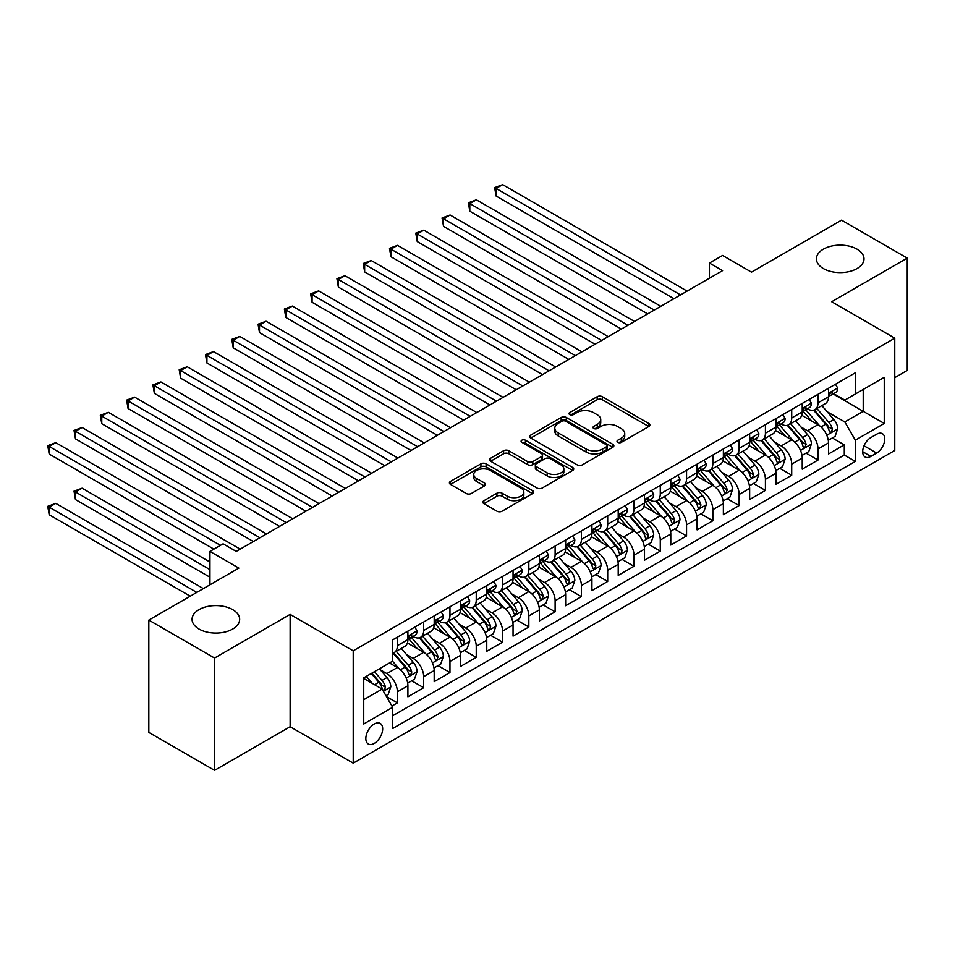 <?xml version="1.0" encoding="UTF-8"?>
<svg xmlns="http://www.w3.org/2000/svg" width="955" height="955" viewBox="0 0 955 955"><rect width="100%" height="100%" fill="white"/><g stroke="black" fill="none" stroke-linecap="round" stroke-linejoin="round"><path stroke-width="1.43" d="M617.754 442.332A2.555 1.48 0 0 0 621.371 442.332L648.791 426.503A3.653 2.101 0 0 0 649.854 425.011A3.653 2.101 0 0 0 648.791 423.519L602.342 396.707A3.653 2.101 0 0 0 597.173 396.707L569.765 412.536A2.555 1.48 0 0 0 569.013 413.575A2.555 1.48 0 0 0 569.765 414.625A2.555 1.48 0 0 0 573.37 414.625L576.927 412.572A11.675 6.745 0 0 1 593.437 412.572L597.305 414.804A11.675 6.745 0 0 1 600.731 419.579A11.675 6.745 0 0 1 597.305 424.342L593.759 426.396A2.555 1.48 0 0 0 593.007 427.434A2.555 1.48 0 0 0 593.759 428.473A2.555 1.48 0 0 0 597.376 428.473L600.922 426.431A11.675 6.745 0 0 1 617.431 426.431L621.299 428.664A11.675 6.745 0 0 1 624.725 433.427A11.675 6.745 0 0 1 621.299 438.202L617.754 440.243A2.555 1.48 0 0 0 617.014 441.294A2.555 1.48 0 0 0 617.754 442.332L617.754 440.243M232.686 609.624A23.791 13.74 0 0 0 206.757 606.64A23.791 13.74 0 0 0 192.074 619.329A23.791 13.74 0 0 0 199.034 629.047A23.791 13.74 0 0 0 224.974 632.019A23.791 13.74 0 0 0 239.657 619.329A23.791 13.74 0 0 0 232.686 609.624M857.041 249.16A23.791 13.74 0 0 0 831.113 246.175A23.791 13.74 0 0 0 816.418 258.865A23.791 13.74 0 0 0 823.389 268.582A23.791 13.74 0 0 0 849.317 271.554A23.791 13.74 0 0 0 864.012 258.865A23.791 13.74 0 0 0 857.041 249.16M374.253 743.408A11.902 6.864 120 0 0 382.024 732.927A11.902 6.864 120 0 0 380.197 723.389A11.902 6.864 120 0 0 374.253 723.986A11.902 6.864 120 0 0 366.481 734.467A11.902 6.864 120 0 0 368.308 744.005A11.902 6.864 120 0 0 374.253 743.408M483.899 500.695A3.653 2.101 0 0 0 482.836 502.187A3.653 2.101 0 0 0 483.899 503.667L496.934 511.2A3.653 2.101 0 0 0 502.091 511.2L532.544 493.616A3.653 2.101 0 0 0 533.606 492.123A3.653 2.101 0 0 0 532.544 490.631L486.095 463.82A3.653 2.101 0 0 0 480.926 463.82L450.485 481.404A3.653 2.101 0 0 0 449.411 482.896A3.653 2.101 0 0 0 450.485 484.376L466.219 493.472A3.653 2.101 0 0 0 471.388 493.472L484.412 485.94A3.653 2.101 0 0 0 485.486 484.46A3.653 2.101 0 0 0 484.412 482.967L476.605 478.455A9.765 5.635 0 0 1 473.752 474.468A9.765 5.635 0 0 1 479.78 469.263A9.765 5.635 0 0 1 490.416 470.493L520.988 488.136A9.765 5.635 0 0 1 523.853 492.123A9.765 5.635 0 0 1 517.825 497.328A9.765 5.635 0 0 1 507.189 496.111L502.091 493.174A3.653 2.101 0 0 0 496.934 493.174L483.899 500.695L483.899 503.667M894.763 377.631L907.25 370.421L907.25 258.113L841.534 220.163L751.49 272.151L722.577 255.451L709.434 263.043L722.577 270.635L236.243 551.417L223.088 543.825L209.945 551.417L209.945 584.806M214.553 658.031L214.553 770.351L290.129 726.719L290.129 614.399L214.553 658.031L148.825 620.093L238.869 568.106L209.945 551.417M290.129 614.399L353.219 650.821L894.763 338.166L894.763 450.485L353.219 763.14L353.219 650.821M907.25 258.113L831.674 301.744L894.763 338.166M577.178 464.858A3.653 2.101 0 0 0 582.347 464.858L612.788 447.286A3.653 2.101 0 0 0 613.862 445.794A3.653 2.101 0 0 0 612.788 444.302L566.339 417.49A3.653 2.101 0 0 0 561.182 417.49L530.729 435.074A3.653 2.101 0 0 0 529.667 436.554A3.653 2.101 0 0 0 530.729 438.047L577.178 464.858M522.851 442.881A2.555 1.48 0 0 1 525.441 443.239L572.618 470.481L542.213 488.029A3.653 2.101 0 0 1 537.056 488.029L490.607 461.217L490.607 458.233A3.653 2.101 0 0 0 489.545 459.725A3.653 2.101 0 0 0 490.607 461.217M490.607 458.233L503.643 450.712A3.653 2.101 0 0 1 508.8 450.712L527.638 461.587A3.653 2.101 0 0 0 532.795 461.587L541.437 456.597A3.653 2.101 0 0 0 542.512 455.105A3.653 2.101 0 0 0 541.437 453.613L521.836 442.296A2.555 1.48 0 0 1 521.084 441.246A2.555 1.48 0 0 1 522.66 439.885A2.555 1.48 0 0 1 525.441 440.207L572.666 467.473A3.653 2.101 0 0 1 573.728 468.965A3.653 2.101 0 0 1 572.666 470.445L572.666 467.473M214.553 770.351L148.825 732.401L148.825 620.093M391.932 706.032L397.387 702.88L386.477 696.589M380.269 669.777L386.87 673.597A14.874 8.583 60 0 1 397.387 691.802L407.904 685.738L407.904 696.816L423.674 687.707L411.712 680.808M406.555 654.605L413.157 658.413A14.874 8.583 60 0 1 423.674 676.629L434.191 670.553L434.191 681.643L449.96 672.535L437.999 665.623M432.842 639.432L439.443 643.24A14.874 8.583 60 0 1 449.96 661.457L460.477 655.381L460.477 666.459L476.247 657.35L464.285 650.451M459.14 624.248L465.742 628.056A14.874 8.583 60 0 1 476.247 646.272L486.764 640.208L486.764 651.286L502.545 642.178L490.584 635.266M485.427 609.075L492.028 612.883A14.874 8.583 60 0 1 502.545 631.1L513.05 625.024L513.05 636.102L528.831 626.993L516.87 620.093M511.713 593.891L518.314 597.711A14.874 8.583 60 0 1 528.831 615.915L539.348 609.851L539.348 620.929L555.118 611.821L543.156 604.921M537.999 578.718L544.601 582.526A14.874 8.583 60 0 1 555.118 600.743L565.635 594.667L565.635 605.745L581.404 596.648L569.443 589.736M564.286 563.546L570.887 567.354A14.874 8.583 60 0 1 581.404 585.558L591.921 579.494L591.921 590.572L607.69 581.464L595.729 574.564M590.572 548.361L597.173 552.169A14.874 8.583 60 0 1 607.69 570.386L618.207 564.31L618.207 575.399L633.977 566.291L622.015 559.379M616.87 533.188L623.472 536.996A14.874 8.583 60 0 1 633.977 555.213L644.494 549.137L644.494 560.215L660.275 551.107L648.314 544.207M643.157 518.004L649.758 521.824A14.874 8.583 60 0 1 660.275 540.029L670.78 533.964L670.78 545.042L686.561 535.934L674.6 529.022M669.443 502.831L676.045 506.639A14.874 8.583 60 0 1 686.561 524.856L697.078 518.78L697.078 529.858L712.848 520.762L700.886 513.85M695.729 487.647L702.331 491.467A14.874 8.583 60 0 1 712.848 509.672L723.365 503.607L723.365 514.685L739.134 505.577L727.173 498.677M722.016 472.474L728.617 476.282A14.874 8.583 60 0 1 739.134 494.499L749.651 488.423L749.651 499.513L765.421 490.404L753.459 483.493M748.314 457.302L754.904 461.11A14.874 8.583 60 0 1 765.421 479.326L775.938 473.25L775.938 484.328L791.707 475.22L779.746 468.32M774.601 442.117L781.202 445.925A14.874 8.583 60 0 1 791.707 464.142L802.224 458.078L802.224 469.156L818.005 460.047L818.005 448.969A14.874 8.583 -120 0 0 807.488 430.753L800.887 426.945M806.044 453.136L818.005 460.047M407.904 685.738A14.874 8.583 -120 0 0 397.387 667.521L389.497 662.973M434.191 670.553A14.874 8.583 -120 0 0 423.674 652.349L407.415 642.954M460.477 655.381A14.874 8.583 -120 0 0 449.96 637.164L433.701 627.781M486.764 640.208A14.874 8.583 -120 0 0 476.247 621.991L460 612.609M513.05 625.024A14.874 8.583 -120 0 0 502.545 606.807L486.286 597.424M539.348 609.851A14.874 8.583 -120 0 0 528.831 591.634L512.572 582.252M565.635 594.667A14.874 8.583 -120 0 0 555.118 576.462L538.859 567.067M591.921 579.494A14.874 8.583 -120 0 0 581.404 561.277L565.145 551.894M618.207 564.31A14.874 8.583 -120 0 0 607.69 546.105L591.432 536.722M644.494 549.137A14.874 8.583 -120 0 0 633.977 530.92L617.73 521.537M670.78 533.964A14.874 8.583 -120 0 0 660.275 515.748L644.016 506.365M697.078 518.78A14.874 8.583 -120 0 0 686.561 500.575L670.303 491.18M723.365 503.607A14.874 8.583 -120 0 0 712.848 485.391L696.589 476.008M749.651 488.423A14.874 8.583 -120 0 0 739.134 470.218L722.875 460.823M775.938 473.25A14.874 8.583 -120 0 0 765.421 455.034L749.162 445.651M802.224 458.078A14.874 8.583 -120 0 0 791.707 439.861L775.46 430.478M876.618 434.239L870.841 437.581A11.52 6.649 120 0 0 863.308 447.74A11.52 6.649 120 0 0 865.075 456.979A11.52 6.649 120 0 0 870.841 456.406L876.618 453.064A11.52 6.649 120 0 0 884.151 442.905A11.52 6.649 120 0 0 882.384 433.677A11.52 6.649 120 0 0 876.618 434.239M363.736 699.693L382.143 689.068L392.648 707.285L392.648 728.534L855.334 461.408L855.334 440.16L844.817 421.955L827.173 411.76M392.648 707.285L363.736 723.986L363.736 677.847L392.648 661.147L392.648 639.898L855.334 372.772L855.334 394.021L884.246 377.332L884.246 423.471L855.334 440.16M413.026 636.484L413.157 636.555A14.874 8.583 60 0 0 420.594 637.295L431.111 631.231A14.874 8.583 -120 0 0 434.191 624.415L434.191 615.915M439.312 621.299L439.443 621.383A14.874 8.583 60 0 0 446.88 622.123L457.397 616.047A14.874 8.583 -120 0 0 460.477 609.242L460.477 600.743M465.598 606.127L465.742 606.21A14.874 8.583 60 0 0 473.167 606.938L483.684 600.874A14.874 8.583 -120 0 0 486.764 594.058L486.764 585.558M491.885 590.942L492.028 591.026A14.874 8.583 60 0 0 499.465 591.766L509.97 585.69A14.874 8.583 -120 0 0 513.05 578.885L513.05 570.386M518.171 575.769L518.314 575.853A14.874 8.583 60 0 0 525.751 576.581L536.268 570.517A14.874 8.583 -120 0 0 539.348 563.713L539.348 555.213M544.469 560.597L544.601 560.669A14.874 8.583 60 0 0 552.038 561.409L562.555 555.332A14.874 8.583 -120 0 0 565.635 548.528L565.635 540.029M570.756 545.412L570.887 545.496A14.874 8.583 60 0 0 578.324 546.236L588.841 540.16A14.874 8.583 -120 0 0 591.921 533.356L591.921 524.856M597.042 530.24L597.173 530.312A14.874 8.583 60 0 0 604.611 531.052L615.127 524.987A14.874 8.583 -120 0 0 618.207 518.171L618.207 509.672M623.328 515.055L623.472 515.139A14.874 8.583 60 0 0 630.897 515.879L641.414 509.803A14.874 8.583 -120 0 0 644.494 502.999L644.494 494.499M649.615 499.883L649.758 499.966A14.874 8.583 60 0 0 657.195 500.695L667.7 494.63A14.874 8.583 -120 0 0 670.78 487.826L670.78 479.326M675.901 484.71L676.045 484.782A14.874 8.583 60 0 0 683.482 485.522L693.999 479.446A14.874 8.583 -120 0 0 697.078 472.641L697.078 464.142M702.2 469.526L702.331 469.609A14.874 8.583 60 0 0 709.768 470.349L720.285 464.273A14.874 8.583 -120 0 0 723.365 457.469L723.365 448.969M728.486 454.353L728.617 454.425A14.874 8.583 60 0 0 736.054 455.165L746.571 449.101A14.874 8.583 -120 0 0 749.651 442.284L749.651 433.785M754.772 439.169L754.904 439.252A14.874 8.583 60 0 0 762.341 439.992L772.858 433.916A14.874 8.583 -120 0 0 775.938 427.112L775.938 418.612M781.059 423.996L781.202 424.08A14.874 8.583 60 0 0 788.627 424.808L799.144 418.744A14.874 8.583 -120 0 0 802.224 411.927L802.224 403.428M392.648 715.784L844.292 455.034L844.292 444.863L828.51 453.971L828.51 442.893A14.874 8.583 -120 0 0 818.005 424.677L801.746 415.294M807.345 408.824L807.488 408.895A14.874 8.583 -120 0 0 814.925 409.635A14.874 8.583 -120 0 0 818.005 402.831L818.005 394.331M814.925 409.635L825.43 403.559A14.874 8.583 -120 0 0 828.51 396.755L828.51 388.255M397.387 637.164L397.387 645.664A14.874 8.583 60 0 1 394.308 652.468A14.874 8.583 60 0 1 392.648 653.077M394.308 652.468L404.825 646.404A14.874 8.583 -120 0 0 407.904 639.599L407.904 631.1M423.674 621.991L423.674 630.491A14.874 8.583 60 0 1 420.594 637.295M449.96 606.807L449.96 615.307A14.874 8.583 60 0 1 446.88 622.123M476.247 591.634L476.247 600.134A14.874 8.583 60 0 1 473.167 606.938M502.545 576.462L502.545 584.961A14.874 8.583 60 0 1 499.465 591.766M528.831 561.277L528.831 569.777A14.874 8.583 60 0 1 525.751 576.581M555.118 546.105L555.118 554.604A14.874 8.583 60 0 1 552.038 561.409M581.404 530.92L581.404 539.42A14.874 8.583 60 0 1 578.324 546.236M607.69 515.748L607.69 524.247A14.874 8.583 60 0 1 604.611 531.052M633.977 500.563L633.977 509.063A14.874 8.583 60 0 1 630.897 515.879M660.275 485.391L660.275 493.89A14.874 8.583 60 0 1 657.195 500.695M686.561 470.218L686.561 478.718A14.874 8.583 60 0 1 683.482 485.522M712.848 455.034L712.848 463.533A14.874 8.583 60 0 1 709.768 470.349M739.134 439.861L739.134 448.361A14.874 8.583 60 0 1 736.054 455.165M765.421 424.677L765.421 433.176A14.874 8.583 60 0 1 762.341 439.992M791.707 409.504L791.707 418.004A14.874 8.583 60 0 1 788.627 424.808M791.707 464.142L791.707 475.22M765.421 479.326L765.421 490.404M739.134 494.499L739.134 505.577M712.848 509.672L712.848 520.762M686.561 524.856L686.561 535.934M660.275 540.029L660.275 551.107M633.977 555.213L633.977 566.291M607.69 570.386L607.69 581.464M581.404 585.558L581.404 596.648M555.118 600.743L555.118 611.821M528.831 615.915L528.831 626.993M502.545 631.1L502.545 642.178M476.247 646.272L476.247 657.35M449.96 661.457L449.96 672.535M423.674 676.629L423.674 687.707M397.387 691.802L397.387 702.88M382.143 689.068L363.736 678.444M844.817 421.955L863.213 411.33L863.213 389.473L884.246 377.332M833.106 393.949L884.246 423.471M833.631 393.639L844.817 400.097L855.334 394.021M290.129 726.719L353.219 763.14M709.434 263.043L709.434 278.215M832.33 437.963L844.292 444.863M844.292 455.034L855.334 461.408M618.78 442.69L621.299 441.234A11.675 6.745 0 0 0 624.725 436.471L624.725 433.427M600.731 419.579L600.731 422.611A11.675 6.745 0 0 1 597.305 427.374L594.786 428.843M648.743 426.527L602.342 399.739A3.653 2.101 0 0 0 597.173 399.739L570.78 414.983M612.74 447.31L566.339 420.522A3.653 2.101 0 0 0 561.182 420.522L530.777 438.07M606.341 446.833A2.555 1.48 0 0 0 607.082 445.794A2.555 1.48 0 0 0 606.341 444.755L565.563 421.215A2.555 1.48 0 0 0 561.958 421.215L558.209 423.375A11.675 6.745 0 0 0 554.795 428.138A11.675 6.745 0 0 0 558.209 432.913L586.084 448.993A11.675 6.745 0 0 0 602.593 448.993L606.341 446.833L606.341 449.877A2.555 1.48 0 0 0 607.082 448.826L607.082 445.794M554.795 428.138L554.795 431.183A11.675 6.745 0 0 0 558.209 435.946L558.209 432.913M606.341 449.877L602.593 452.037A11.675 6.745 0 0 1 586.084 452.037L558.209 435.946M490.655 461.241L503.643 453.744L503.643 450.712M542.512 455.105L542.512 458.137A3.653 2.101 0 0 1 541.437 459.63L532.795 464.619A3.653 2.101 0 0 1 527.638 464.619L508.8 453.744A3.653 2.101 0 0 0 503.643 453.744M547.179 472.868A9.765 5.635 0 0 0 557.827 474.098A9.765 5.635 0 0 0 563.844 468.881A9.765 5.635 0 0 0 560.991 464.906L550.211 458.687A3.653 2.101 0 0 0 545.054 458.687L536.412 463.676A3.653 2.101 0 0 0 535.337 465.157A3.653 2.101 0 0 0 536.412 466.649L547.179 472.868L547.179 475.912A9.765 5.635 0 0 0 557.827 477.13A9.765 5.635 0 0 0 563.844 471.925L563.844 468.881M535.337 465.157L535.337 468.201A3.653 2.101 0 0 0 536.412 469.693L536.412 466.649M547.179 475.912L536.412 469.693M523.853 492.123L523.853 495.168A9.765 5.635 0 0 1 517.825 500.372A9.765 5.635 0 0 1 507.189 499.143L502.091 496.206A3.653 2.101 0 0 0 496.934 496.206L483.946 503.703M473.752 474.468L473.752 477.512A9.765 5.635 0 0 0 476.605 481.499L476.605 478.455M484.364 485.976L476.605 481.499M532.496 493.639L486.095 466.852A3.653 2.101 0 0 0 480.926 466.852L450.533 484.412M828.295 440.291L835.088 436.363L837.714 428.783A9.848 5.682 -120 0 0 833.882 419.532L821.873 405.624M819.462 425.644L805.734 409.755M811.654 421.012L803.68 411.796A23.612 13.633 -120 0 0 802.952 410.972M496.099 256.74L621.359 329.069L443.526 226.383L443.526 218.802L450.092 215.006L634.502 321.477M813.576 410.173L825.729 424.235A9.848 5.682 60 0 1 829.238 431.015L829.955 432.185L831.292 432.006L832.402 429.201A9.848 5.682 -120 0 0 828.88 422.408L816.871 408.501M814.293 409.934L827.352 425.059A5.014 2.901 60 0 1 828.618 427.016L832.402 429.201M835.482 384.232L837.714 388.1A9.848 5.682 60 0 1 835.673 392.457L830.683 395.346A9.848 5.682 -120 0 0 832.402 393.078L832.187 392.207M680.509 294.916L496.099 188.445L502.676 184.649L687.087 291.12M828.845 395.812L828.88 395.812A9.848 5.682 -120 0 0 830.683 395.346M831.125 392.338L832.402 393.078C831.781 391.598 830.731 392.195 829.238 394.893A9.848 5.682 60 0 1 828.51 396.301M673.943 298.712L496.099 196.038L496.099 188.445L494.654 187.61L502.676 184.649M496.099 196.038L494.654 187.61M802.009 455.463L808.801 451.548L811.428 443.956A9.848 5.682 -120 0 0 807.596 434.704L795.575 420.797M793.175 440.816L779.447 424.927M785.356 436.196L777.394 426.969A23.612 13.633 -120 0 0 776.666 426.145M469.812 271.924L595.072 344.242L417.24 241.567L417.24 233.975L423.805 230.179L608.216 336.649M787.29 425.345L799.442 439.407A9.848 5.682 60 0 1 802.952 446.2L803.668 447.37L805.005 447.179L806.104 444.373A9.848 5.682 -120 0 0 802.594 437.593L790.585 423.686M788.006 425.118L801.066 440.231A5.014 2.901 60 0 1 802.331 442.189L806.104 444.373M775.723 470.648L782.515 466.72L785.141 459.14A9.848 5.682 -120 0 0 781.297 449.889L769.288 435.981M766.889 456.001L753.161 440.1M759.07 451.369L751.108 442.141A23.612 13.633 -120 0 0 750.379 441.329M443.526 287.097L568.786 359.414L390.941 256.74L390.941 249.16L397.519 245.363L581.929 351.834M761.004 440.518L773.156 454.592A9.848 5.682 60 0 1 776.666 461.372L777.382 462.542L778.719 462.351L779.817 459.558A9.848 5.682 -120 0 0 776.308 452.765L764.298 438.858M761.72 440.291L774.768 455.404A5.014 2.901 60 0 1 776.033 457.373L779.817 459.558M749.424 485.82L756.229 481.905L758.855 474.313A9.848 5.682 -120 0 0 755.011 465.061L743.002 451.154M740.591 471.173L726.874 455.284M732.783 466.553L724.821 457.326A23.612 13.633 -120 0 0 724.081 456.502M417.24 302.281L542.5 374.599L364.655 271.924L364.655 264.332L371.232 260.536L555.643 367.007M734.717 455.702L746.87 469.764A9.848 5.682 60 0 1 750.379 476.557L751.096 477.727L752.421 477.536L753.531 474.731A9.848 5.682 -120 0 0 750.021 467.95L738.012 454.043M735.434 455.475L748.481 470.588A5.014 2.901 60 0 1 749.747 472.546L753.531 474.731M723.138 501.005L729.93 497.077L732.557 489.485A9.848 5.682 -120 0 0 728.725 480.234L716.716 466.338M714.304 486.358L700.576 470.457M706.497 481.726L698.523 472.498A23.612 13.633 -120 0 0 697.795 471.675M390.941 317.454L516.213 389.771L338.368 287.097L338.368 279.505L344.946 275.72L529.356 382.179M708.431 470.875L720.571 484.949A9.848 5.682 60 0 1 724.093 491.73L724.809 492.899L726.134 492.708L727.244 489.915A9.848 5.682 -120 0 0 723.735 483.123L711.726 469.215M709.147 470.648L722.195 485.761A5.014 2.901 60 0 1 723.46 487.73L727.244 489.915M809.195 399.417L811.428 403.285A9.848 5.682 60 0 1 809.386 407.642L804.397 410.519A9.848 5.682 -120 0 0 806.104 408.251L805.901 407.379M654.223 310.089L469.812 203.618L476.378 199.822L660.8 306.292M802.558 410.984L802.594 410.984A9.848 5.682 -120 0 0 804.397 410.519M804.838 407.522L806.104 408.251C805.495 406.77 804.432 407.379 802.952 410.077A9.848 5.682 60 0 1 802.224 411.474M647.657 313.885L469.812 211.21L469.812 203.618L468.368 202.782L476.378 199.822M469.812 211.21L468.368 202.782M782.909 414.589L785.141 418.457A9.848 5.682 60 0 1 783.1 422.814L778.11 425.703A9.848 5.682 -120 0 0 779.817 423.435L779.614 422.564M627.936 325.273L442.081 217.967L450.092 215.006M776.272 426.169L776.308 426.157A9.848 5.682 -120 0 0 778.11 425.703M778.552 422.695L779.817 423.435C779.196 421.943 778.146 422.552 776.666 425.25A9.848 5.682 60 0 1 775.938 426.658M443.526 226.383L442.081 217.967M756.623 429.762L758.855 433.642A9.848 5.682 60 0 1 756.814 437.999L751.812 440.876A9.848 5.682 -120 0 0 753.531 438.608L753.328 437.736M601.65 340.446L415.783 233.139L423.805 230.179M749.985 441.341L750.021 441.341A9.848 5.682 -120 0 0 751.812 440.876M752.265 437.879L753.531 438.608C752.91 437.127 751.86 437.736 750.379 440.434A9.848 5.682 60 0 1 749.651 441.831M417.24 241.567L415.783 233.139M730.324 444.946L732.557 448.814A9.848 5.682 60 0 1 730.527 453.171L725.525 456.06A9.848 5.682 -120 0 0 727.244 453.792L727.042 452.909M575.364 355.618L389.497 248.324L397.519 245.363M723.687 456.514L723.735 456.514A9.848 5.682 -120 0 0 725.525 456.06M725.967 453.052L727.244 453.792C726.624 452.3 725.573 452.909 724.093 455.607A9.848 5.682 60 0 1 723.365 457.015M390.941 256.74L389.497 248.324M696.852 516.178L703.644 512.262L706.27 504.67A9.848 5.682 -120 0 0 702.438 495.418L690.429 481.511M688.018 501.53L674.29 485.641M680.211 496.898L672.236 487.683A23.612 13.633 -120 0 0 671.508 486.859M364.655 332.627L489.915 404.956L312.082 302.281L312.082 294.689L318.648 290.893L503.07 397.364M682.145 486.059L694.285 500.122A9.848 5.682 60 0 1 697.795 506.914L698.523 508.072L699.848 507.893L700.958 505.088A9.848 5.682 -120 0 0 697.448 498.295L685.427 484.4M682.849 485.82L695.909 500.945A5.014 2.901 60 0 1 697.174 502.903L700.958 505.088M704.038 460.119L706.27 463.987A9.848 5.682 60 0 1 704.229 468.344L699.239 471.233A9.848 5.682 -120 0 0 700.958 468.965L700.743 468.093M549.065 370.803L363.21 263.496L371.232 260.536M697.401 471.698L697.448 471.698A9.848 5.682 -120 0 0 699.239 471.233M699.681 468.225L700.958 468.965C700.337 467.484 699.287 468.093 697.795 470.791A9.848 5.682 60 0 1 697.078 472.188M364.655 271.924L363.21 263.496M670.565 531.362L677.358 527.435L679.984 519.842A9.848 5.682 -120 0 0 676.152 510.591L664.143 496.684M661.731 516.703L648.003 500.814M653.924 512.083L645.95 502.855A23.612 13.633 -120 0 0 645.222 502.032M338.368 347.811L463.629 420.128L285.796 317.454L285.796 309.862L292.361 306.066L476.772 412.536M655.846 501.232L667.999 515.294A9.848 5.682 60 0 1 671.508 522.087L672.225 523.256L673.562 523.065L674.672 520.26A9.848 5.682 -120 0 0 671.15 513.48L659.141 499.572M656.562 501.005L669.622 516.118A5.014 2.901 60 0 1 670.888 518.076L674.672 520.26M677.752 475.304L679.984 479.171A9.848 5.682 60 0 1 677.943 483.528L672.953 486.405A9.848 5.682 -120 0 0 674.672 484.137L674.457 483.266M522.779 385.975L336.924 278.669L344.946 275.72M671.114 486.871L671.15 486.871A9.848 5.682 -120 0 0 672.953 486.405M673.394 483.409L674.672 484.137C674.051 482.657 673 483.266 671.508 485.964A9.848 5.682 60 0 1 670.78 487.36M338.368 287.097L336.924 278.669M644.279 546.535L651.071 542.607L653.698 535.027A9.848 5.682 -120 0 0 649.866 525.775L637.845 511.868M635.445 531.887L621.717 515.987M627.626 527.256L619.664 518.028A23.612 13.633 -120 0 0 618.936 517.216M312.082 362.984L437.342 435.301L259.497 332.627L259.497 325.046L266.075 321.25L450.485 427.721M629.56 516.416L641.712 530.479A9.848 5.682 60 0 1 645.222 537.259L645.938 538.429L647.275 538.25L648.373 535.445A9.848 5.682 -120 0 0 644.864 528.652L632.855 514.745M630.276 516.178L643.336 531.29A5.014 2.901 60 0 1 644.601 533.26L648.373 535.445M651.465 490.476L653.698 494.344A9.848 5.682 60 0 1 651.656 498.701L646.666 501.59A9.848 5.682 -120 0 0 648.373 499.322L648.17 498.45M496.493 401.16L310.638 293.853L318.648 290.893M644.828 502.055L644.864 502.055A9.848 5.682 -120 0 0 646.666 501.59M647.108 498.582L648.373 499.322C647.765 497.83 646.702 498.438 645.222 501.136A9.848 5.682 60 0 1 644.494 502.545M312.082 302.281L310.638 293.853M617.992 561.707L624.785 557.792L627.411 550.199A9.848 5.682 -120 0 0 623.567 540.948L611.558 527.041M609.159 547.06L595.431 531.171M601.34 542.44L593.377 533.212A23.612 13.633 -120 0 0 592.637 532.389M285.796 378.168L411.056 450.485L233.211 347.811L233.211 340.219L239.789 336.423L424.199 442.893M603.274 531.589L615.426 545.651A9.848 5.682 60 0 1 618.936 552.444L619.652 553.614L620.989 553.423L622.087 550.617A9.848 5.682 -120 0 0 618.577 543.837L606.568 529.93M603.99 531.362L617.037 546.475A5.014 2.901 60 0 1 618.303 548.433L622.087 550.617M625.179 505.649L627.411 509.528A9.848 5.682 60 0 1 625.37 513.886L620.38 516.762A9.848 5.682 -120 0 0 622.087 514.494L621.884 513.623M470.206 416.332L284.351 309.026L292.361 306.066M618.542 517.228L618.577 517.228A9.848 5.682 -120 0 0 620.38 516.762M620.822 513.766L622.087 514.494C621.466 513.014 620.416 513.623 618.936 516.321A9.848 5.682 60 0 1 618.207 517.717M285.796 317.454L284.351 309.026M598.892 520.833L601.125 524.701A9.848 5.682 60 0 1 599.083 529.058L594.082 531.947A9.848 5.682 -120 0 0 595.801 529.679L595.598 528.795M443.92 431.517L258.053 324.211L266.075 321.25M592.255 532.401L592.291 532.401A9.848 5.682 -120 0 0 594.082 531.947M594.535 528.939L595.801 529.679C595.18 528.187 594.129 528.795 592.649 531.493A9.848 5.682 60 0 1 591.921 532.902M259.497 332.627L258.053 324.211M572.594 536.006L574.826 539.873A9.848 5.682 60 0 1 572.797 544.243L567.795 547.12A9.848 5.682 -120 0 0 569.514 544.851L569.311 543.98M417.633 446.689L231.767 339.383L239.789 336.423M565.957 547.585L566.005 547.585A9.848 5.682 -120 0 0 567.795 547.12M568.237 544.123L569.514 544.851C568.894 543.371 567.843 543.98 566.363 546.678A9.848 5.682 60 0 1 565.635 548.075M233.211 347.811L231.767 339.383M546.308 551.19L548.54 555.058A9.848 5.682 60 0 1 546.499 559.415L541.509 562.304A9.848 5.682 -120 0 0 543.228 560.024L543.013 559.153M391.335 461.862L206.925 355.391L213.502 351.607L397.913 458.078M539.671 562.758L539.706 562.758A9.848 5.682 -120 0 0 541.509 562.304M541.951 559.296L543.228 560.024C542.607 558.544 541.557 559.153 540.064 561.85A9.848 5.682 60 0 1 539.348 563.247M259.497 393.341L384.769 465.658L206.925 362.984L206.925 355.391L205.48 354.568L213.502 351.607M206.925 362.984L205.48 354.568M520.021 566.363L522.254 570.231A9.848 5.682 60 0 1 520.212 574.588L515.223 577.477A9.848 5.682 -120 0 0 516.942 575.208L516.727 574.337M365.049 477.046L180.638 370.576L187.216 366.78L371.626 473.25M513.384 577.942L513.42 577.942A9.848 5.682 -120 0 0 515.223 577.477M515.664 574.468L516.942 575.208C516.321 573.728 515.27 574.325 513.778 577.023A9.848 5.682 60 0 1 513.05 578.432M233.211 408.513L358.483 480.843L180.638 378.168L180.638 370.576L179.194 369.74L187.216 366.78M180.638 378.168L179.194 369.74M493.735 581.535L495.967 585.415A9.848 5.682 60 0 1 493.926 589.772L488.936 592.649A9.848 5.682 -120 0 0 490.643 590.381L490.44 589.51M338.762 492.219L154.352 385.748L160.918 381.952L345.34 488.423M487.098 593.115L487.134 593.115A9.848 5.682 -120 0 0 488.936 592.649M489.378 589.653L490.643 590.381C490.022 588.901 488.972 589.51 487.492 592.207A9.848 5.682 60 0 1 486.764 593.604M206.925 423.698L332.185 496.015L154.352 393.341L154.352 385.748L152.907 384.913L160.918 381.952M154.352 393.341L152.907 384.913M467.449 596.72L469.681 600.588A9.848 5.682 60 0 1 467.64 604.945L462.65 607.834A9.848 5.682 -120 0 0 464.357 605.566L464.154 604.682M312.476 507.403L128.066 400.933L134.631 397.137L319.042 503.607M460.811 608.287L460.847 608.287A9.848 5.682 -120 0 0 462.65 607.834M463.091 604.825L464.357 605.566C463.736 604.073 462.686 604.682 461.205 607.38A9.848 5.682 60 0 1 460.477 608.789M305.898 511.188L128.066 408.513L128.066 400.933L126.621 400.097L134.631 397.137M128.066 408.513L126.621 400.097M441.15 611.892L443.395 615.76A9.848 5.682 60 0 1 441.353 620.129L436.351 623.006A9.848 5.682 -120 0 0 438.07 620.738L437.868 619.867M286.19 522.576L101.767 416.105L108.345 412.309L292.755 518.78M434.513 623.472L434.561 623.472A9.848 5.682 -120 0 0 436.351 623.006M436.793 620.01L438.07 620.738C437.45 619.258 436.399 619.867 434.919 622.565A9.848 5.682 60 0 1 434.191 623.961M154.352 454.055L279.612 526.372L101.767 423.698L101.767 416.105L100.323 415.27L108.345 412.309M101.767 423.698L100.323 415.27M414.864 627.077L417.096 630.945A9.848 5.682 60 0 1 415.067 635.302L410.065 638.191A9.848 5.682 -120 0 0 411.784 635.923L411.569 635.039M259.903 537.749L75.481 431.278L82.058 427.494L266.469 533.964M408.227 638.644L408.274 638.644A9.848 5.682 -120 0 0 410.065 638.191M410.507 635.182L411.784 635.923C411.163 634.43 410.113 635.039 408.633 637.737A9.848 5.682 60 0 1 407.904 639.146M128.066 469.227L253.326 541.545L75.481 438.87L75.481 431.278L74.036 430.454L82.058 427.494M75.481 438.87L74.036 430.454M591.694 576.892L598.487 572.964L601.125 565.372A9.848 5.682 -120 0 0 597.281 556.132L585.272 542.225M582.86 562.244L569.132 546.344M575.053 557.613L567.091 548.385A23.612 13.633 -120 0 0 566.351 547.561M576.987 546.761L589.139 560.836A9.848 5.682 60 0 1 592.649 567.616L593.365 568.786L594.69 568.595L595.801 565.802A9.848 5.682 -120 0 0 592.291 559.009L580.282 545.102M577.703 546.535L590.751 561.647A5.014 2.901 60 0 1 592.016 563.617L595.801 565.802M565.408 592.064L572.2 588.149L574.826 580.556A9.848 5.682 -120 0 0 570.995 571.305L558.985 557.398M556.574 577.417L542.846 561.528M548.767 572.785L540.793 563.569A23.612 13.633 -120 0 0 540.064 562.746M550.701 561.946L562.841 576.008A9.848 5.682 60 0 1 566.363 582.801L567.079 583.959L568.404 583.78L569.514 580.974A9.848 5.682 -120 0 0 566.005 574.194L553.984 560.287M551.417 561.719L564.465 576.832A5.014 2.901 60 0 1 565.73 578.79L569.514 580.974M539.121 607.249L545.914 603.321L548.54 595.729A9.848 5.682 -120 0 0 544.708 586.477L532.699 572.57M530.288 592.601L516.56 576.701M522.481 587.97L514.506 578.742A23.612 13.633 -120 0 0 513.778 577.918M524.414 577.118L536.555 591.181A9.848 5.682 60 0 1 540.064 597.973L540.793 599.143L542.118 598.952L543.228 596.147A9.848 5.682 -120 0 0 539.706 589.366L527.697 575.459M525.119 576.892L538.178 592.005A5.014 2.901 60 0 1 539.444 593.962L543.228 596.147M512.835 622.421L519.627 618.494L522.254 610.913A9.848 5.682 -120 0 0 518.422 601.662L506.413 587.755M504.001 607.774L490.273 591.885M496.194 603.142L488.22 593.926A23.612 13.633 -120 0 0 487.492 593.103M180.638 438.87L305.898 511.2M498.116 592.303L510.268 606.365A9.848 5.682 60 0 1 513.778 613.146L514.494 614.316L515.831 614.137L516.942 611.331A9.848 5.682 -120 0 0 513.42 604.539L501.411 590.632M498.832 592.064L511.892 607.177A5.014 2.901 60 0 1 513.157 609.147L516.942 611.331M486.549 637.594L493.341 633.678L495.967 626.086A9.848 5.682 -120 0 0 492.135 616.835L480.114 602.927M477.715 622.947L463.987 607.058M469.896 618.327L461.934 609.099A23.612 13.633 -120 0 0 461.205 608.275M471.83 607.476L483.982 621.538A9.848 5.682 60 0 1 487.492 628.33L488.208 629.5L489.545 629.309L490.643 626.504A9.848 5.682 -120 0 0 487.134 619.723L475.124 605.816M472.546 607.249L485.606 622.362A5.014 2.901 60 0 1 486.871 624.319L490.643 626.504M460.262 652.778L467.055 648.851L469.681 641.259A9.848 5.682 -120 0 0 465.837 632.019L453.828 618.112M451.429 638.131L437.7 622.23M443.609 633.499L435.647 624.272A23.612 13.633 -120 0 0 434.907 623.448M445.543 622.648L457.696 636.722A9.848 5.682 60 0 1 461.205 643.503L461.922 644.673L463.259 644.482L464.357 641.688A9.848 5.682 -120 0 0 460.847 634.896L448.838 620.989M446.26 622.421L459.307 637.534A5.014 2.901 60 0 1 460.573 639.504L464.357 641.688M433.964 667.951L440.756 664.035L443.395 656.443A9.848 5.682 -120 0 0 439.551 647.192L427.542 633.284M425.13 653.304L411.402 637.415M417.323 648.684L409.361 639.456A23.612 13.633 -120 0 0 408.621 638.632M101.767 484.412L213.896 549.137L49.194 454.055L49.194 446.463L55.772 442.666L240.183 549.137M419.257 637.833L431.409 651.895A9.848 5.682 60 0 1 434.919 658.687L435.635 659.857L436.96 659.666L438.07 656.861A9.848 5.682 -120 0 0 434.561 650.08L422.552 636.173M419.973 637.606L433.021 652.719A5.014 2.901 60 0 1 434.286 654.676L438.07 656.861M407.678 683.135L414.47 679.208L417.096 671.616A9.848 5.682 -120 0 0 413.264 662.364L401.255 648.457M398.844 668.488L392.553 661.206M391.037 663.856L390.01 662.675M209.945 562.041L82.058 488.196L75.481 491.992L75.481 499.584L209.945 577.214M392.971 653.005L405.111 667.079A9.848 5.682 60 0 1 408.633 673.86L409.349 675.03L410.674 674.839L411.784 672.045A9.848 5.682 -120 0 0 408.274 665.253L396.253 651.346M393.687 652.778L406.735 667.891A5.014 2.901 60 0 1 408 669.861L411.784 672.045M75.481 499.584L74.036 491.157L209.945 569.622M74.036 491.157L82.058 488.196M385.951 695.682L388.184 694.38L390.81 686.8A9.848 5.682 -120 0 0 386.978 677.549L379.41 668.787M372.355 683.422L366.266 676.379M364.75 679.029L363.736 677.859M203.379 588.602L55.772 503.381L49.194 507.177L49.194 514.757L190.236 596.183M371.268 673.502L378.825 682.252A9.848 5.682 60 0 1 382.334 689.033L383.05 690.202L384.388 690.023L385.498 687.218A9.848 5.682 -120 0 0 381.976 680.426L374.42 671.675M371.877 673.144L380.448 683.076A5.014 2.901 60 0 1 381.714 685.033L385.498 687.218M49.194 514.757L47.75 506.341L196.802 592.398M47.75 506.341L55.772 503.381M220.462 545.341L47.75 445.627L55.772 442.666M49.194 454.055L47.75 445.627M386.87 673.597L397.387 667.521M413.157 658.413L423.674 652.349M439.443 643.24L449.96 637.164M465.742 628.056L476.247 621.991M492.028 612.883L502.545 606.807M518.314 597.711L528.831 591.634M544.601 582.526L555.118 576.462M570.887 567.354L581.404 561.277M597.173 552.169L607.69 546.105M623.472 536.996L633.977 530.92M649.758 521.824L660.275 515.748M676.045 506.639L686.561 500.575M702.331 491.467L712.848 485.391M728.617 476.282L739.134 470.218M754.904 461.11L765.421 455.034M781.202 445.925L791.707 439.861M807.488 430.753L818.005 424.677M818.005 402.831L828.51 396.755M397.387 645.664L407.904 639.599M423.674 630.491L434.191 624.415M449.96 615.307L460.477 609.242M476.247 600.134L486.764 594.058M502.545 584.961L513.05 578.885M528.831 569.777L539.348 563.713M555.118 554.604L565.635 548.528M581.404 539.42L591.921 533.356M607.69 524.247L618.207 518.171M633.977 509.063L644.494 502.999M660.275 493.89L670.78 487.826M686.561 478.718L697.078 472.641M712.848 463.533L723.365 457.469M739.134 448.361L749.651 442.284M765.421 433.176L775.938 427.112M791.707 418.004L802.224 411.927M818.005 448.969L828.51 442.893M864.012 445.782L876.618 453.064M862.687 451.703L870.841 456.406M621.299 441.234L621.299 438.202M593.759 428.473L593.759 426.396M597.305 427.374L597.305 424.342M569.765 414.625L569.765 412.536M597.173 399.739L597.173 396.707M602.342 399.739L602.342 396.707M648.791 426.503L648.791 423.519M530.729 438.047L530.729 435.074M561.182 420.522L561.182 417.49M566.339 420.522L566.339 417.49M612.788 447.286L612.788 444.302M586.084 452.037L586.084 448.993M602.593 452.037L602.593 448.993M508.8 453.744L508.8 450.712M527.638 464.619L527.638 461.587M532.795 464.619L532.795 461.587M541.437 459.63L541.437 456.597M525.441 443.239L525.441 440.207M496.934 496.206L496.934 493.174M502.091 496.206L502.091 493.174M507.189 499.143L507.189 496.111M484.412 485.94L484.412 482.967M450.485 484.376L450.485 481.404M480.926 466.852L480.926 463.82M486.095 466.852L486.095 463.82M532.544 493.616L532.544 490.631M826.791 435.241L837.654 428.974M828.88 422.408L833.882 419.532M821.025 426.945L825.729 424.235M837.654 387.993L828.51 393.269M800.505 450.414L811.368 444.147M802.594 437.593L807.596 434.704M794.739 442.129L799.442 439.407M774.218 465.598L785.07 459.319M776.308 452.765L781.297 449.889M768.453 457.302L773.156 454.592M747.932 480.771L758.783 474.504M750.021 467.95L755.011 465.061M742.166 472.474L746.87 469.764M721.634 495.943L732.497 489.676M723.735 483.123L728.725 480.234M715.88 487.659L720.571 484.949M811.368 403.165L802.224 408.442M785.07 418.35L775.938 423.614M758.783 433.522L749.651 438.799M732.497 448.695L723.365 453.971M695.347 511.128L706.211 504.861M697.448 498.295L702.438 495.418M689.594 502.831L694.285 500.122M706.211 463.879L697.078 469.156M669.061 526.301L679.924 520.033M671.15 513.48L676.152 510.591M663.295 518.016L667.999 515.294M679.924 479.052L670.78 484.328M642.775 541.485L653.638 535.218M644.864 528.652L649.866 525.775M637.009 533.188L641.712 530.479M653.638 494.236L644.494 499.513M616.488 556.658L627.34 550.39M618.577 543.837L623.567 540.948M610.723 548.373L615.426 545.651M627.34 509.409L618.207 514.685M601.053 524.593L591.921 529.858M574.767 539.766L565.635 545.042M548.48 554.939L539.348 560.215M522.194 570.123L513.05 575.399M495.908 585.296L486.764 590.572M469.609 600.48L460.477 605.745M443.323 615.653L434.191 620.929M417.037 630.825L407.904 636.102M590.202 571.842L601.053 565.563M592.291 559.009L597.281 556.132M584.436 563.546L589.139 560.836M563.904 587.015L574.767 580.747M566.005 574.194L570.995 571.305M558.15 578.718L562.841 576.008M537.617 602.187L548.48 595.92M539.706 589.366L544.708 586.477M531.863 593.903L536.555 591.181M511.331 617.372L522.194 611.105M513.42 604.539L518.422 601.662M505.565 609.075L510.268 606.365M485.045 632.544L495.908 626.277M487.134 619.723L492.135 616.835M479.279 624.26L483.982 621.538M458.758 647.729L469.609 641.45M460.847 634.896L465.837 632.019M452.992 639.432L457.696 636.722M432.472 662.901L443.323 656.634M434.561 650.08L439.551 647.192M426.706 654.605L431.409 651.895M406.173 678.074L417.037 671.807M408.274 665.253L413.264 662.364M400.42 669.789L405.111 667.079M383.385 691.241L390.75 686.991M381.976 680.426L386.978 677.549M374.575 684.711L378.825 682.252"/></g></svg>
